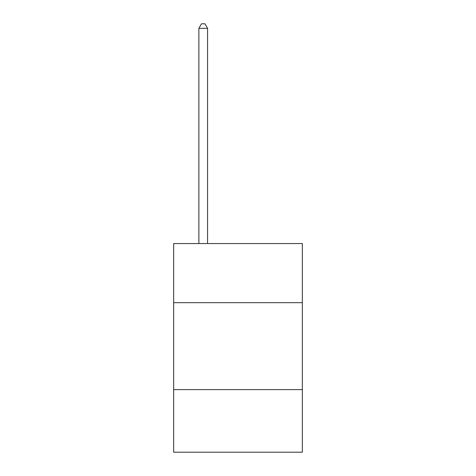 <?xml version="1.0" encoding="UTF-8"?>
<svg xmlns="http://www.w3.org/2000/svg" width="476" height="476" viewBox="0 0 476 476"><rect width="100%" height="100%" fill="white"/><g stroke="black" fill="none" stroke-linecap="round" stroke-linejoin="round"><path stroke-width="0.71" d="M302.331 302.676L302.331 243.563L173.669 243.563L173.669 302.676L302.331 302.676L302.331 452.2L173.669 452.2L173.669 302.676M302.331 389.612L173.669 389.612M207.572 243.563L207.572 28.322L198.879 28.322L198.879 243.563M198.879 28.322L201.491 23.8L204.966 23.8L207.572 28.322"/></g></svg>
